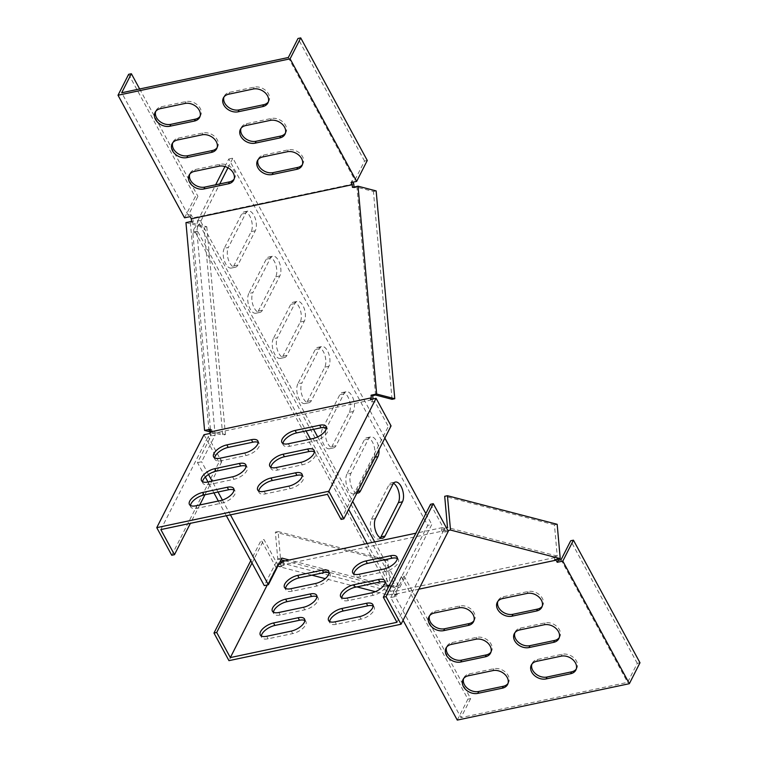 <?xml version="1.0" encoding="UTF-8"?>
<svg xmlns="http://www.w3.org/2000/svg" width="758" height="758" viewBox="0 0 758 758"><rect width="100%" height="100%" fill="white"/><g stroke="black" fill="none" stroke-linecap="round" stroke-linejoin="round"><path stroke-width="0.57" stroke-dasharray="3.79 2.84" d="M226.339 515.734L218.351 501.038M213.927 492.88L208.014 481.993M205.333 477.038L197.506 462.645L211.046 436.002L192.864 233.028L193.584 231.607L197.251 231.597L197.014 230.129L306.043 430.932M285.15 560.873L384.979 586.863L385.699 585.441L386.883 585.053L193.754 229.352L193.584 231.607M281.047 559.802L277.816 558.968L264.277 585.602M197.506 462.645L201.609 461.774L215.149 435.13L211.046 436.002M230.432 514.862L222.397 500.062M218.029 492.018L212.117 481.131M208.507 474.48L201.609 461.774M277.816 558.968L281.91 558.096M384.979 586.863L389.081 586L289.243 560.01M193.754 229.352L196.72 225.145L197.658 221.061L395.486 586.389L397.742 586.948L393.355 585.365L394.151 587.403L399.4 587.412L397.742 586.948M386.883 585.053L393.355 585.365M215.149 435.13L196.957 232.166L192.864 233.028M367.166 543.514L390.143 585.839L389.366 585.432L389.081 586M310.467 439.09L348.633 509.376M196.957 232.166L197.251 231.597M385.699 585.441L389.366 585.432M197.014 230.129L197.516 227.192L196.72 225.145M392.142 585.062L392.928 587.099L387.054 585.441M197.658 221.061L215.66 184.791M224.946 166.523L228.774 159L427.702 525.379L396.481 586.796M393.497 483.31A11.209 5.486 78.1 0 0 391.27 482.912A11.209 5.486 78.1 0 0 388.826 485.092L371.411 519.344A11.209 5.486 78.1 0 0 371.638 532.173A11.209 5.486 78.1 0 0 378.498 539.09A11.209 5.486 78.1 0 0 380.374 537.829M346.889 474.176A11.209 5.486 78.1 0 0 347.117 487.006A11.209 5.486 78.1 0 0 353.977 493.922A11.209 5.486 78.1 0 0 356.421 491.743L373.836 457.491A11.209 5.486 78.1 0 0 373.609 444.662A11.209 5.486 78.1 0 0 366.749 437.745A11.209 5.486 78.1 0 0 364.295 439.924L346.889 474.176L350.982 473.305L368.397 439.053A11.209 5.486 -101.9 0 1 370.842 436.873A11.209 5.486 -101.9 0 1 378.962 449.712M322.358 429.009A11.209 5.486 78.1 0 0 322.586 441.838A11.209 5.486 78.1 0 0 329.455 448.755A11.209 5.486 78.1 0 0 331.9 446.576L349.305 412.324A11.209 5.486 78.1 0 0 349.087 399.485A11.209 5.486 78.1 0 0 342.218 392.568A11.209 5.486 78.1 0 0 339.774 394.757L322.358 429.009L326.461 428.137L343.867 393.885A11.209 5.486 -101.9 0 1 346.321 391.706A11.209 5.486 -101.9 0 1 353.181 398.623A11.209 5.486 -101.9 0 1 353.408 411.452L335.993 445.704A11.209 5.486 -101.9 0 1 333.548 447.883A11.209 5.486 -101.9 0 1 327.2 442.265A11.209 5.486 -101.9 0 1 325.75 430.146M297.837 383.832A11.209 5.486 78.1 0 0 298.065 396.661A11.209 5.486 78.1 0 0 304.924 403.578A11.209 5.486 78.1 0 0 307.378 401.399L324.784 367.147A11.209 5.486 78.1 0 0 324.557 354.318A11.209 5.486 78.1 0 0 317.697 347.401A11.209 5.486 78.1 0 0 315.243 349.58L297.837 383.832L301.93 382.97L319.345 348.718A11.209 5.486 -101.9 0 1 321.79 346.539A11.209 5.486 -101.9 0 1 328.659 353.455A11.209 5.486 -101.9 0 1 328.877 366.285L311.472 400.537A11.209 5.486 -101.9 0 1 309.027 402.716A11.209 5.486 -101.9 0 1 302.158 395.799A11.209 5.486 -101.9 0 1 301.93 382.97M273.316 338.665A11.209 5.486 78.1 0 0 273.534 351.494A11.209 5.486 78.1 0 0 280.403 358.411A11.209 5.486 78.1 0 0 282.848 356.232L300.263 321.979A11.209 5.486 78.1 0 0 300.035 309.15A11.209 5.486 78.1 0 0 293.166 302.234A11.209 5.486 78.1 0 0 290.721 304.413L273.316 338.665L277.409 337.793L294.815 303.541A11.209 5.486 -101.9 0 1 297.269 301.362A11.209 5.486 -101.9 0 1 304.129 308.279A11.209 5.486 -101.9 0 1 304.356 321.108L286.95 355.36A11.209 5.486 -101.9 0 1 284.496 357.549A11.209 5.486 -101.9 0 1 277.636 350.632A11.209 5.486 -101.9 0 1 277.409 337.793M224.264 248.321A11.209 5.486 78.1 0 0 224.482 261.159A11.209 5.486 78.1 0 0 231.351 268.067A11.209 5.486 78.1 0 0 233.796 265.887L251.211 231.635A11.209 5.486 78.1 0 0 250.983 218.806A11.209 5.486 78.1 0 0 244.114 211.889A11.209 5.486 78.1 0 0 241.669 214.069L224.264 248.321L228.357 247.459L245.763 213.206A11.209 5.486 -101.9 0 1 248.217 211.027A11.209 5.486 -101.9 0 1 255.076 217.944A11.209 5.486 -101.9 0 1 255.304 230.773L237.898 265.025A11.209 5.486 -101.9 0 1 235.444 267.204A11.209 5.486 -101.9 0 1 228.584 260.288A11.209 5.486 -101.9 0 1 228.357 247.459M248.785 293.498A11.209 5.486 78.1 0 0 249.012 306.327A11.209 5.486 78.1 0 0 255.872 313.244A11.209 5.486 78.1 0 0 258.326 311.064L275.732 276.812A11.209 5.486 78.1 0 0 275.505 263.974A11.209 5.486 78.1 0 0 268.645 257.057A11.209 5.486 78.1 0 0 266.191 259.245L248.785 293.498L252.888 292.626L270.293 258.374A11.209 5.486 -101.9 0 1 272.738 256.195A11.209 5.486 -101.9 0 1 279.607 263.111A11.209 5.486 -101.9 0 1 279.825 275.94L262.42 310.193A11.209 5.486 -101.9 0 1 259.975 312.372A11.209 5.486 -101.9 0 1 253.106 305.455A11.209 5.486 -101.9 0 1 252.888 292.626M197.554 220.417L201.003 220.824L200.917 221.848L197.942 226.045L197.146 224.008M200.917 221.848L313.575 429.341M317.678 436.902L352.688 501.389M374.698 541.923L399.4 587.412M197.516 227.192L197.942 226.045M394.151 587.403L392.928 587.099M399.93 587.213L431.795 524.517L427.702 525.379M228.774 159L232.867 158.138L384.865 438.086M425.844 513.554L431.795 524.517M201.003 220.824L219.754 183.929M227.969 167.783L232.867 158.138M356.923 493.06A11.209 5.486 -101.9 0 1 350.859 485.063A11.209 5.486 -101.9 0 1 350.982 473.305M418.861 589.193L395.155 594.206L393.753 593.846L388.162 595.03L375.324 591.685M311.917 575.18L278.432 566.453L284.023 565.279L282.62 564.909L443.525 530.865L447.902 530.591M356.885 586.881L325.229 578.638M403.066 620.262L390.721 597.531L396.311 596.347L397.277 594.443L395.553 591.268L393.468 590.728L393.753 593.846M396.311 596.347L395.155 594.206M554.657 559.792L554.373 556.675L556.457 557.215L557.528 559.186M557.168 524.29L554.439 524.868L557.234 556.069L554.373 556.675M444.918 531.225L444.643 528.108L446.358 527.748M448.291 531.301L442.7 532.476L441.336 529.975L442.558 527.568L444.643 528.108M442.7 532.476L443.525 530.865M282.62 564.909L281.796 566.529L276.206 567.714L228.963 660.654M385.225 582.305A11.209 5.069 151.5 0 1 386.305 583.338A11.209 5.069 151.5 0 1 383.264 590.075A11.209 5.069 151.5 0 1 373.069 595.352L348.49 600.554A11.209 5.069 151.5 0 1 342.029 599.237A11.209 5.069 151.5 0 1 341.744 597.768M397.315 558.513A11.209 5.069 151.5 0 1 398.395 559.556A11.209 5.069 151.5 0 1 395.354 566.283A11.209 5.069 151.5 0 1 385.159 571.56L360.581 576.762A11.209 5.069 151.5 0 1 354.119 575.455A11.209 5.069 151.5 0 1 353.834 573.977M373.135 606.087A11.209 5.069 151.5 0 1 374.215 607.13A11.209 5.069 151.5 0 1 371.174 613.857A11.209 5.069 151.5 0 1 360.979 619.134L336.4 624.336A11.209 5.069 151.5 0 1 329.938 623.029A11.209 5.069 151.5 0 1 329.654 621.551M316.939 596.754A11.209 5.069 151.5 0 1 318.019 597.787A11.209 5.069 151.5 0 1 314.977 604.524A11.209 5.069 151.5 0 1 304.792 609.802L280.204 615.003A11.209 5.069 151.5 0 1 273.742 613.686A11.209 5.069 151.5 0 1 273.458 612.218M329.029 572.963A11.209 5.069 151.5 0 1 330.109 574.005A11.209 5.069 151.5 0 1 327.068 580.732A11.209 5.069 151.5 0 1 316.872 586.01L292.294 591.212A11.209 5.069 151.5 0 1 285.832 589.904A11.209 5.069 151.5 0 1 285.548 588.435M304.849 620.537A11.209 5.069 151.5 0 1 305.929 621.579A11.209 5.069 151.5 0 1 302.887 628.306A11.209 5.069 151.5 0 1 292.702 633.584L268.114 638.786A11.209 5.069 151.5 0 1 261.652 637.478A11.209 5.069 151.5 0 1 261.368 636M284.023 565.279L283.738 562.152L281.654 561.612M280.432 564.018L281.796 566.529M281.095 562.711L283.738 562.152M278.432 566.453L275.353 532.135L278.091 531.557L280.678 560.513M388.162 595.03L385.083 560.712L275.353 532.135M393.468 590.728L390.616 591.325L387.821 560.134L385.083 560.712M490.957 652.107A11.209 8.357 -153.1 0 0 491.525 651.198A11.209 8.357 -153.1 0 0 488.702 641.041A11.209 8.357 -153.1 0 0 476.763 637.336L452.185 642.538A11.209 8.357 -153.1 0 0 446.964 646.242A11.209 8.357 -153.1 0 0 446.557 647.237M507.993 683.479A11.209 8.357 -153.1 0 0 508.561 682.57A11.209 8.357 -153.1 0 0 505.728 672.403A11.209 8.357 -153.1 0 0 493.799 668.708L469.211 673.909A11.209 8.357 -153.1 0 0 463.991 677.614A11.209 8.357 -153.1 0 0 463.593 678.609M473.93 620.736A11.209 8.357 -153.1 0 0 474.499 619.826A11.209 8.357 -153.1 0 0 471.666 609.669A11.209 8.357 -153.1 0 0 459.736 605.974L435.149 611.175A11.209 8.357 -153.1 0 0 429.928 614.88A11.209 8.357 -153.1 0 0 429.53 615.866M559.243 637.658A11.209 8.357 -153.1 0 0 559.811 636.748A11.209 8.357 -153.1 0 0 556.988 626.582A11.209 8.357 -153.1 0 0 545.049 622.886L520.471 628.088A11.209 8.357 -153.1 0 0 515.25 631.793A11.209 8.357 -153.1 0 0 514.843 632.788M576.279 669.03A11.209 8.357 -153.1 0 0 576.847 668.12A11.209 8.357 -153.1 0 0 574.014 657.953A11.209 8.357 -153.1 0 0 562.085 654.258L537.498 659.46A11.209 8.357 -153.1 0 0 532.277 663.165A11.209 8.357 -153.1 0 0 531.879 664.16M542.216 606.286A11.209 8.357 -153.1 0 0 542.775 605.377A11.209 8.357 -153.1 0 0 539.952 595.22A11.209 8.357 -153.1 0 0 528.023 591.515L503.435 596.717A11.209 8.357 -153.1 0 0 498.214 600.431A11.209 8.357 -153.1 0 0 497.816 601.416M390.721 597.531L401.361 576.592L404.09 576.014L394.425 595.049L397.277 594.443M457.273 720.1L467.913 699.17L401.361 576.592M404.09 576.014L470.642 698.592L467.913 699.17M470.642 698.592L460.978 717.618L394.425 595.049M639.989 662.757L637.26 663.335L627.586 682.361L460.978 717.618M554.439 524.868L444.7 496.3M430.563 504.269L444.188 529.368L441.336 529.975M276.206 567.714L261.216 540.103L250.756 560.702M278.717 564.378L277.58 564.625L263.955 539.525L261.216 540.103M278.091 531.557L387.821 560.134M395.553 591.268L556.457 557.215M561.043 559.792L627.586 682.361M637.26 663.335L570.708 540.757M557.234 556.069L447.495 527.502M396.955 622.309L444.188 529.368M442.558 527.568L415.858 533.215M277.58 564.625L267.233 584.977M252.016 563.023L263.955 539.525M280.886 562.758L390.616 591.325M209.578 433.529L210.942 436.039L212.164 433.633L211.814 429.682L210.165 429.255M373.012 398.945L371.846 401.986L370.482 399.475M352.451 187.378L354.09 187.804L356.952 187.198L373.429 191.49L376.158 190.912M354.024 187.046L354.09 187.804M351.049 182.583L352.015 180.688L352.84 182.204M191.547 221.421L193.195 221.857L192.835 217.906L191.111 214.732L190.144 216.636M185.956 222.606L204.073 227.324L206.811 226.746L190.334 222.464L193.195 221.857M210.383 431.946L222.7 435.158L204.073 227.324M210.288 430.639L225.429 434.58L222.7 435.158M211.814 429.682L210.231 430.013M202.604 481.728A11.209 5.069 -28.5 0 0 202.888 483.197A11.209 5.069 -28.5 0 0 209.35 484.514L233.938 479.302A11.209 5.069 -28.5 0 0 244.123 474.025A11.209 5.069 -28.5 0 0 247.174 467.298A11.209 5.069 -28.5 0 0 246.094 466.265M190.514 505.51A11.209 5.069 -28.5 0 0 190.798 506.979A11.209 5.069 -28.5 0 0 197.26 508.296L221.848 503.094A11.209 5.069 -28.5 0 0 232.033 497.816A11.209 5.069 -28.5 0 0 235.084 491.089A11.209 5.069 -28.5 0 0 234.004 490.047M214.694 457.936A11.209 5.069 -28.5 0 0 214.978 459.414A11.209 5.069 -28.5 0 0 221.44 460.722L246.028 455.52A11.209 5.069 -28.5 0 0 256.213 450.243A11.209 5.069 -28.5 0 0 259.255 443.515A11.209 5.069 -28.5 0 0 258.175 442.473M270.89 467.279A11.209 5.069 -28.5 0 0 271.174 468.747A11.209 5.069 -28.5 0 0 277.636 470.055L302.224 464.853A11.209 5.069 -28.5 0 0 312.41 459.575A11.209 5.069 -28.5 0 0 315.451 452.848A11.209 5.069 -28.5 0 0 314.371 451.815M258.8 491.061A11.209 5.069 -28.5 0 0 259.084 492.529A11.209 5.069 -28.5 0 0 265.546 493.846L290.134 488.645A11.209 5.069 -28.5 0 0 300.32 483.367A11.209 5.069 -28.5 0 0 303.361 476.64A11.209 5.069 -28.5 0 0 302.29 475.598M282.98 443.487A11.209 5.069 -28.5 0 0 283.265 444.955A11.209 5.069 -28.5 0 0 289.727 446.272L314.314 441.071A11.209 5.069 -28.5 0 0 324.5 435.793A11.209 5.069 -28.5 0 0 327.541 429.066A11.209 5.069 -28.5 0 0 326.461 428.024M203.997 434.713L218.977 462.314L221.715 461.736L208.09 436.646L210.942 436.039M171.744 555.263L218.977 462.314M371.846 401.986L374.708 401.38L388.333 426.479L391.062 425.901M392.047 399.314L373.429 191.49M367.279 160.469L364.541 161.047L354.877 180.082L352.015 180.688M184.554 217.821L195.194 196.891L128.642 74.312M191.111 214.732L188.259 215.338L197.933 196.313L195.194 196.891M285.378 133.256A11.209 8.357 -153.1 0 0 285.946 132.347A11.209 8.357 -153.1 0 0 283.122 122.19A11.209 8.357 -153.1 0 0 271.184 118.485L246.606 123.687A11.209 8.357 -153.1 0 0 241.385 127.391A11.209 8.357 -153.1 0 0 240.978 128.386M302.414 164.628A11.209 8.357 -153.1 0 0 302.973 163.719A11.209 8.357 -153.1 0 0 300.149 153.552A11.209 8.357 -153.1 0 0 288.22 149.857L263.632 155.058A11.209 8.357 -153.1 0 0 258.412 158.763A11.209 8.357 -153.1 0 0 258.014 159.758M268.351 101.894A11.209 8.357 -153.1 0 0 268.91 100.985A11.209 8.357 -153.1 0 0 266.086 90.818A11.209 8.357 -153.1 0 0 254.157 87.123L229.57 92.324A11.209 8.357 -153.1 0 0 224.349 96.029A11.209 8.357 -153.1 0 0 223.951 97.024M217.091 147.706A11.209 8.357 -153.1 0 0 217.66 146.796A11.209 8.357 -153.1 0 0 214.836 136.639A11.209 8.357 -153.1 0 0 202.898 132.934L178.32 138.136A11.209 8.357 -153.1 0 0 173.099 141.85A11.209 8.357 -153.1 0 0 172.691 142.836M234.127 179.078A11.209 8.357 -153.1 0 0 234.686 178.168A11.209 8.357 -153.1 0 0 231.863 168.001A11.209 8.357 -153.1 0 0 219.934 164.306L195.346 169.508A11.209 8.357 -153.1 0 0 190.125 173.212A11.209 8.357 -153.1 0 0 189.727 174.207M200.065 116.344A11.209 8.357 -153.1 0 0 200.624 115.434A11.209 8.357 -153.1 0 0 197.8 105.267A11.209 8.357 -153.1 0 0 185.871 101.572L161.283 106.774A11.209 8.357 -153.1 0 0 156.063 110.478A11.209 8.357 -153.1 0 0 155.665 111.473M206.811 226.746L225.429 434.58M160.848 529.586L208.09 436.646M212.164 433.633L373.069 399.58M374.708 401.38L327.465 494.33M221.715 461.736L204.916 494.785M199.733 504.97L190.41 523.333M341.091 519.42L388.333 426.479M375.57 395.032L356.952 187.198M364.541 161.047L297.998 38.478M288.324 57.504L354.877 180.082M353.74 183.862L192.835 217.906M188.259 215.338L121.706 92.77M139.652 88.97L197.933 196.313M190.334 222.464L208.952 430.288M375.513 518.481L371.411 519.344M392.919 484.229L388.826 485.092M357.738 491.468L356.421 491.743M373.836 457.491L375.144 457.216M368.397 439.053L364.295 439.924M335.993 445.704L331.9 446.576M349.305 412.324L353.408 411.452M343.867 393.885L339.774 394.757M311.472 400.537L307.378 401.399M324.784 367.147L328.877 366.285M319.345 348.718L315.243 349.58M286.95 355.36L282.848 356.232M300.263 321.979L304.356 321.108M294.815 303.541L290.721 304.413M237.898 265.025L233.796 265.887M251.211 231.635L255.304 230.773M245.763 213.206L241.669 214.069M262.42 310.193L258.326 311.064M275.732 276.812L279.825 275.94M270.293 258.374L266.191 259.245M475.797 639.24L476.763 637.336M452.185 642.538L451.218 644.442M492.833 670.612L493.799 668.708M469.211 673.909L468.245 675.814M434.182 613.07L435.149 611.175M458.77 607.869L459.736 605.974M544.083 624.791L545.049 622.886M520.471 628.088L519.505 629.993M561.119 656.163L562.085 654.258M537.498 659.46L536.531 661.364M502.469 598.621L503.435 596.717M527.056 593.419L528.023 591.515M373.069 595.352L371.714 592.841M347.126 598.043L348.49 600.554M360.581 576.762L359.216 574.251M385.159 571.56L383.804 569.05M360.979 619.134L359.624 616.624M335.036 621.825L336.4 624.336M304.792 609.802L303.427 607.291M278.84 612.492L280.204 615.003M292.294 591.212L290.93 588.701M316.872 586.01L315.517 583.499M292.702 633.584L291.337 631.073M266.75 636.275L268.114 638.786M232.573 476.801L233.938 479.302M207.995 482.003L209.35 484.514M220.483 500.583L221.848 503.094M195.905 505.785L197.26 508.296M220.076 458.211L221.44 460.722M246.028 455.52L244.663 453.009M300.86 462.352L302.224 464.853M276.272 467.553L277.636 470.055M288.77 486.134L290.134 488.645M264.182 491.336L265.546 493.846M288.362 443.762L289.727 446.272M314.314 441.071L312.95 438.56M270.218 120.389L271.184 118.485M246.606 123.687L245.639 125.591M262.666 156.963L263.632 155.058M287.254 151.761L288.22 149.857M253.191 89.027L254.157 87.123M229.57 92.324L228.603 94.229M201.931 134.839L202.898 132.934M178.32 138.136L177.353 140.041M194.38 171.412L195.346 169.508M218.967 166.21L219.934 164.306M184.905 103.476L185.871 101.572M161.283 106.774L160.317 108.678M378.498 539.09L382.601 538.227M391.27 482.912L395.373 482.05M353.977 493.922L358.07 493.06M366.749 437.745L370.842 436.873M329.455 448.755L333.548 447.883M342.218 392.568L346.321 391.706M304.924 403.578L309.027 402.716M317.697 347.401L321.79 346.539M280.403 358.411L284.496 357.549M293.166 302.234L297.269 301.362M231.351 268.067L235.444 267.204M244.114 211.889L248.217 211.027M255.872 313.244L259.975 312.372M268.645 257.057L272.738 256.195M491.525 651.198L490.559 653.102M446.964 646.242L445.998 648.147M508.561 682.57L507.595 684.474M463.991 677.614L463.024 679.519M429.928 614.88L428.962 616.775M474.499 619.826L473.523 621.731M559.811 636.748L558.845 638.653M515.25 631.793L514.284 633.697M576.847 668.12L575.872 670.015M532.277 663.165L531.311 665.069M498.214 600.431L497.248 602.326M542.775 605.377L541.809 607.281M384.941 580.836L386.305 583.338M340.664 596.726L342.029 599.237M352.754 572.944L354.119 575.455M397.031 557.045L398.395 559.556M372.851 604.619L374.215 607.13M328.574 620.518L329.938 623.029M316.654 595.286L318.019 597.787M272.378 611.175L273.742 613.686M284.468 587.393L285.832 589.904M328.745 571.494L330.109 574.005M304.564 619.068L305.929 621.579M260.288 634.967L261.652 637.478M247.174 467.298L245.81 464.787M202.888 483.197L201.524 480.686M235.084 491.089L233.72 488.578M190.798 506.979L189.434 504.477M214.978 459.414L213.614 456.903M259.255 443.515L257.9 441.004M315.451 452.848L314.096 450.337M271.174 468.747L269.81 466.236M303.361 476.64L302.006 474.129M259.084 492.529L257.72 490.019M283.265 444.955L281.9 442.454M327.541 429.066L326.186 426.555M285.946 132.347L284.98 134.251M241.385 127.391L240.419 129.296M258.412 158.763L257.445 160.668M302.973 163.719L302.006 165.623M268.91 100.985L267.944 102.88M224.349 96.029L223.383 97.934M217.66 146.796L216.693 148.701M173.099 141.85L172.132 143.745M190.125 173.212L189.159 175.117M234.686 178.168L233.72 180.072M200.624 115.434L199.657 117.338M156.063 110.478L155.096 112.383"/><path stroke-width="1.14" d="M289.243 560.01L281.91 558.096L268.37 584.74L264.277 585.602L226.339 515.734M218.351 501.038L213.927 492.88M208.014 481.993L205.333 477.038M285.15 560.873L281.047 559.802M268.37 584.74L230.432 514.862M222.397 500.062L218.029 492.018M212.117 481.131L208.507 474.48M306.043 430.932L310.467 439.09M348.633 509.376L367.166 543.514M215.66 184.791L224.946 166.523M380.374 537.829A11.209 5.486 78.1 0 0 380.952 536.91L398.357 502.658A11.209 5.486 78.1 0 0 398.765 491.904A11.209 5.486 78.1 0 0 393.497 483.31M313.575 429.341L317.678 436.902M352.688 501.389L374.698 541.923M384.865 438.086L425.844 513.554M219.754 183.929L227.969 167.783M402.46 501.796L385.045 536.048A11.209 5.486 -101.9 0 1 382.601 538.227A11.209 5.486 -101.9 0 1 375.731 531.311A11.209 5.486 -101.9 0 1 375.513 518.481L392.919 484.229A11.209 5.486 -101.9 0 1 395.373 482.05A11.209 5.486 -101.9 0 1 402.233 488.957A11.209 5.486 -101.9 0 1 402.46 501.796L398.357 502.658M378.962 449.712A11.209 5.486 -101.9 0 1 377.929 456.619L360.524 490.871A11.209 5.486 -101.9 0 1 358.07 493.06A11.209 5.486 -101.9 0 1 356.923 493.06M325.75 430.146A11.209 5.486 -101.9 0 1 326.452 428.156M447.902 530.591L450.508 530.041L560.238 558.618L554.657 559.792L556.059 560.162L418.861 589.193M375.324 591.685L356.885 586.881M325.229 578.638L311.917 575.18M485.338 656.807A11.209 8.357 -153.1 0 0 490.559 653.102A11.209 8.357 -153.1 0 0 487.735 642.936A11.209 8.357 -153.1 0 0 475.797 639.24L451.218 644.442A11.209 8.357 -153.1 0 0 445.998 648.147A11.209 8.357 -153.1 0 0 448.821 658.314A11.209 8.357 -153.1 0 0 460.75 662.009L485.338 656.807L486.304 654.903A11.209 8.357 -153.1 0 0 490.957 652.107M502.365 688.179A11.209 8.357 -153.1 0 0 507.595 684.474A11.209 8.357 -153.1 0 0 504.762 674.307A11.209 8.357 -153.1 0 0 492.833 670.612L468.245 675.814A11.209 8.357 -153.1 0 0 463.024 679.519A11.209 8.357 -153.1 0 0 465.848 689.676A11.209 8.357 -153.1 0 0 477.786 693.38L502.365 688.179L503.34 686.274A11.209 8.357 -153.1 0 0 507.993 683.479M434.182 613.07A11.209 8.357 -153.1 0 0 428.962 616.775A11.209 8.357 -153.1 0 0 431.785 626.942A11.209 8.357 -153.1 0 0 443.724 630.637L468.302 625.435A11.209 8.357 -153.1 0 0 473.523 621.731A11.209 8.357 -153.1 0 0 470.699 611.573A11.209 8.357 -153.1 0 0 458.77 607.869L434.182 613.07M553.624 642.358A11.209 8.357 -153.1 0 0 558.845 638.653A11.209 8.357 -153.1 0 0 556.021 628.486A11.209 8.357 -153.1 0 0 544.083 624.791L519.505 629.993A11.209 8.357 -153.1 0 0 514.284 633.697A11.209 8.357 -153.1 0 0 517.108 643.864A11.209 8.357 -153.1 0 0 529.037 647.559L553.624 642.358L554.591 640.453A11.209 8.357 -153.1 0 0 559.243 637.658M570.651 673.729A11.209 8.357 -153.1 0 0 575.872 670.015A11.209 8.357 -153.1 0 0 573.048 659.858A11.209 8.357 -153.1 0 0 561.119 656.163L536.531 661.364A11.209 8.357 -153.1 0 0 531.311 665.069A11.209 8.357 -153.1 0 0 534.134 675.226A11.209 8.357 -153.1 0 0 546.073 678.931L570.651 673.729L571.617 671.825A11.209 8.357 -153.1 0 0 576.279 669.03M502.469 598.621A11.209 8.357 -153.1 0 0 497.248 602.326A11.209 8.357 -153.1 0 0 500.072 612.492A11.209 8.357 -153.1 0 0 512.01 616.188L536.588 610.986A11.209 8.357 -153.1 0 0 541.809 607.281A11.209 8.357 -153.1 0 0 538.985 597.124A11.209 8.357 -153.1 0 0 527.056 593.419L502.469 598.621M556.059 560.162L557.215 562.294L562.806 561.11L629.358 683.688L457.273 720.1L403.066 620.262M557.528 559.186L558.182 560.389L557.215 562.294M560.238 558.618L557.168 524.29L447.438 495.723L450.508 530.041M446.358 527.748L447.495 527.502L444.7 496.3L447.438 495.723M250.756 560.702L213.974 633.053L228.963 660.654L401.048 624.241L448.291 531.301L433.301 503.691L430.563 504.269L383.33 597.219L386.059 596.641L433.301 503.691M341.744 597.768A11.209 5.069 151.5 0 1 355.256 587.232L379.843 582.03A11.209 5.069 151.5 0 1 385.225 582.305M353.834 573.977A11.209 5.069 151.5 0 1 367.346 563.44L391.933 558.239A11.209 5.069 151.5 0 1 397.315 558.513M329.654 621.551A11.209 5.069 151.5 0 1 343.175 611.014L367.753 605.813A11.209 5.069 151.5 0 1 373.135 606.087M273.458 612.218A11.209 5.069 151.5 0 1 286.979 601.681L311.557 596.48A11.209 5.069 151.5 0 1 316.939 596.754M285.548 588.435A11.209 5.069 151.5 0 1 299.059 577.899L323.647 572.688A11.209 5.069 151.5 0 1 329.029 572.963M261.368 636A11.209 5.069 151.5 0 1 274.889 625.464L299.467 620.262A11.209 5.069 151.5 0 1 304.849 620.537M415.858 533.215L281.654 561.612L280.432 564.018L278.717 564.378M280.678 560.513L281.095 562.711M446.557 647.237A11.209 8.357 -153.1 0 0 450.309 656.873A11.209 8.357 -153.1 0 0 461.717 660.104L486.304 654.903M463.593 678.609A11.209 8.357 -153.1 0 0 467.345 688.245A11.209 8.357 -153.1 0 0 478.753 691.476L503.34 686.274M429.53 615.866A11.209 8.357 -153.1 0 0 433.282 625.502A11.209 8.357 -153.1 0 0 444.69 628.742L469.268 623.54A11.209 8.357 -153.1 0 0 473.93 620.736M514.843 632.788A11.209 8.357 -153.1 0 0 518.595 642.424A11.209 8.357 -153.1 0 0 530.003 645.655L554.591 640.453M531.879 664.16A11.209 8.357 -153.1 0 0 535.631 673.796A11.209 8.357 -153.1 0 0 547.039 677.027L571.617 671.825M497.816 601.416A11.209 8.357 -153.1 0 0 501.559 611.052A11.209 8.357 -153.1 0 0 512.976 614.283L537.555 609.081A11.209 8.357 -153.1 0 0 542.216 606.286M629.358 683.688L639.989 662.757L573.446 540.179L562.806 561.11M558.182 560.389L561.043 559.792L570.708 540.757L573.446 540.179M401.048 624.241L386.059 596.641M383.33 597.219L396.955 622.309L230.337 657.574L216.712 632.475L252.016 563.023M213.974 633.053L216.712 632.475M371.714 592.841L347.126 598.043A11.209 5.069 151.5 0 1 340.664 596.726A11.209 5.069 151.5 0 1 343.706 589.999A11.209 5.069 151.5 0 1 353.901 584.721L378.479 579.519A11.209 5.069 151.5 0 1 384.941 580.836A11.209 5.069 151.5 0 1 381.899 587.564A11.209 5.069 151.5 0 1 371.714 592.841M365.991 560.939L390.569 555.737A11.209 5.069 151.5 0 1 397.031 557.045A11.209 5.069 151.5 0 1 393.989 563.772A11.209 5.069 151.5 0 1 383.804 569.05L359.216 574.251A11.209 5.069 151.5 0 1 352.754 572.944A11.209 5.069 151.5 0 1 355.796 566.217A11.209 5.069 151.5 0 1 365.991 560.939L367.346 563.44M359.624 616.624L335.036 621.825A11.209 5.069 151.5 0 1 328.574 620.518A11.209 5.069 151.5 0 1 331.616 613.781A11.209 5.069 151.5 0 1 341.811 608.503L366.389 603.302A11.209 5.069 151.5 0 1 372.851 604.619A11.209 5.069 151.5 0 1 369.809 611.346A11.209 5.069 151.5 0 1 359.624 616.624M303.427 607.291L278.84 612.492A11.209 5.069 151.5 0 1 272.378 611.175A11.209 5.069 151.5 0 1 275.419 604.448A11.209 5.069 151.5 0 1 285.614 599.171L310.193 593.969A11.209 5.069 151.5 0 1 316.654 595.286A11.209 5.069 151.5 0 1 313.613 602.013A11.209 5.069 151.5 0 1 303.427 607.291M297.704 575.388L322.283 570.187A11.209 5.069 151.5 0 1 328.745 571.494A11.209 5.069 151.5 0 1 325.703 578.221A11.209 5.069 151.5 0 1 315.517 583.499L290.93 588.701A11.209 5.069 151.5 0 1 284.468 587.393A11.209 5.069 151.5 0 1 287.509 580.666A11.209 5.069 151.5 0 1 297.704 575.388L299.059 577.899M291.337 631.073L266.75 636.275A11.209 5.069 151.5 0 1 260.288 634.967A11.209 5.069 151.5 0 1 263.329 628.24A11.209 5.069 151.5 0 1 273.524 622.962L298.102 617.751A11.209 5.069 151.5 0 1 304.564 619.068A11.209 5.069 151.5 0 1 301.523 625.795A11.209 5.069 151.5 0 1 291.337 631.073M267.233 584.977L230.337 657.574M210.402 431.908L210.165 429.255L204.575 430.44L185.956 222.606L191.547 221.421L191.31 218.768L352.205 184.725L352.451 187.378L358.032 186.193L376.66 394.027L371.069 395.202L371.306 397.855L210.402 431.908L209.578 433.529L203.997 434.713L156.754 527.653L171.744 555.263L174.473 554.685L160.848 529.586L327.465 494.33L341.091 519.42L343.819 518.842L328.83 491.241L156.754 527.653M232.573 476.801A11.209 5.069 -28.5 0 0 242.768 471.523A11.209 5.069 -28.5 0 0 245.81 464.787A11.209 5.069 -28.5 0 0 239.348 463.479L214.76 468.681A11.209 5.069 -28.5 0 0 204.565 473.958A11.209 5.069 -28.5 0 0 201.524 480.686A11.209 5.069 -28.5 0 0 207.995 482.003L232.573 476.801M220.483 500.583A11.209 5.069 -28.5 0 0 230.678 495.306A11.209 5.069 -28.5 0 0 233.72 488.578A11.209 5.069 -28.5 0 0 227.258 487.261L202.67 492.463A11.209 5.069 -28.5 0 0 192.485 497.741A11.209 5.069 -28.5 0 0 189.434 504.477A11.209 5.069 -28.5 0 0 195.905 505.785L220.483 500.583M226.85 444.889A11.209 5.069 -28.5 0 0 216.655 450.167A11.209 5.069 -28.5 0 0 213.614 456.903A11.209 5.069 -28.5 0 0 220.076 458.211L244.663 453.009A11.209 5.069 -28.5 0 0 254.859 447.732A11.209 5.069 -28.5 0 0 257.9 441.004A11.209 5.069 -28.5 0 0 251.429 439.687L226.85 444.889L228.215 447.4A11.209 5.069 -28.5 0 0 214.694 457.936M300.86 462.352A11.209 5.069 -28.5 0 0 311.045 457.074A11.209 5.069 -28.5 0 0 314.096 450.337A11.209 5.069 -28.5 0 0 307.625 449.03L283.047 454.231A11.209 5.069 -28.5 0 0 272.852 459.509A11.209 5.069 -28.5 0 0 269.81 466.236A11.209 5.069 -28.5 0 0 276.272 467.553L300.86 462.352M288.77 486.134A11.209 5.069 -28.5 0 0 298.965 480.856A11.209 5.069 -28.5 0 0 302.006 474.129A11.209 5.069 -28.5 0 0 295.535 472.812L270.957 478.014A11.209 5.069 -28.5 0 0 260.761 483.291A11.209 5.069 -28.5 0 0 257.72 490.019A11.209 5.069 -28.5 0 0 264.182 491.336L288.77 486.134M295.137 430.44A11.209 5.069 -28.5 0 0 284.942 435.717A11.209 5.069 -28.5 0 0 281.9 442.454A11.209 5.069 -28.5 0 0 288.362 443.762L312.95 438.56A11.209 5.069 -28.5 0 0 323.135 433.282A11.209 5.069 -28.5 0 0 326.186 426.555A11.209 5.069 -28.5 0 0 319.715 425.238L295.137 430.44L296.501 432.951A11.209 5.069 -28.5 0 0 282.98 443.487M371.306 397.855L370.482 399.475L376.072 398.301L328.83 491.241M371.069 395.202L372.718 395.638L373.012 398.945M376.66 394.027L394.776 398.736L392.047 399.314L375.57 395.032L372.718 395.638M358.032 186.193L376.158 190.912L394.776 398.736M352.84 182.204L353.74 183.862L354.024 187.046M191.31 218.768L190.144 216.636L184.554 217.821L118.011 95.243L290.087 58.83L356.639 181.408L351.049 182.583L352.205 184.725M279.759 137.956A11.209 8.357 -153.1 0 0 284.98 134.251A11.209 8.357 -153.1 0 0 282.156 124.094A11.209 8.357 -153.1 0 0 270.218 120.389L245.639 125.591A11.209 8.357 -153.1 0 0 240.419 129.296A11.209 8.357 -153.1 0 0 243.242 139.463A11.209 8.357 -153.1 0 0 255.171 143.158L279.759 137.956L280.725 136.052A11.209 8.357 -153.1 0 0 285.378 133.256M262.666 156.963A11.209 8.357 -153.1 0 0 257.445 160.668A11.209 8.357 -153.1 0 0 260.269 170.825A11.209 8.357 -153.1 0 0 272.207 174.529L296.785 169.328A11.209 8.357 -153.1 0 0 302.006 165.623A11.209 8.357 -153.1 0 0 299.183 155.456A11.209 8.357 -153.1 0 0 287.254 151.761L262.666 156.963M262.723 106.594A11.209 8.357 -153.1 0 0 267.944 102.88A11.209 8.357 -153.1 0 0 265.12 92.722A11.209 8.357 -153.1 0 0 253.191 89.027L228.603 94.229A11.209 8.357 -153.1 0 0 223.383 97.934A11.209 8.357 -153.1 0 0 226.206 108.091A11.209 8.357 -153.1 0 0 238.145 111.796L262.723 106.594L263.689 104.689A11.209 8.357 -153.1 0 0 268.351 101.894M211.473 152.405A11.209 8.357 -153.1 0 0 216.693 148.701A11.209 8.357 -153.1 0 0 213.87 138.543A11.209 8.357 -153.1 0 0 201.931 134.839L177.353 140.041A11.209 8.357 -153.1 0 0 172.132 143.745A11.209 8.357 -153.1 0 0 174.956 153.912A11.209 8.357 -153.1 0 0 186.885 157.607L211.473 152.405L212.439 150.501A11.209 8.357 -153.1 0 0 217.091 147.706M194.38 171.412A11.209 8.357 -153.1 0 0 189.159 175.117A11.209 8.357 -153.1 0 0 191.982 185.284A11.209 8.357 -153.1 0 0 203.921 188.979L228.499 183.777A11.209 8.357 -153.1 0 0 233.72 180.072A11.209 8.357 -153.1 0 0 230.896 169.906A11.209 8.357 -153.1 0 0 218.967 166.21L194.38 171.412M194.436 121.043A11.209 8.357 -153.1 0 0 199.657 117.338A11.209 8.357 -153.1 0 0 196.834 107.172A11.209 8.357 -153.1 0 0 184.905 103.476L160.317 108.678A11.209 8.357 -153.1 0 0 155.096 112.383A11.209 8.357 -153.1 0 0 157.92 122.54A11.209 8.357 -153.1 0 0 169.858 126.245L194.436 121.043L195.403 119.139A11.209 8.357 -153.1 0 0 200.065 116.344M204.575 430.44L210.383 431.946M210.231 430.013L208.952 430.288L210.288 430.639M246.094 466.265A11.209 5.069 -28.5 0 0 240.703 465.99L216.125 471.192A11.209 5.069 -28.5 0 0 202.604 481.728M234.004 490.047A11.209 5.069 -28.5 0 0 228.613 489.772L204.035 494.974A11.209 5.069 -28.5 0 0 190.514 505.51M258.175 442.473A11.209 5.069 -28.5 0 0 252.793 442.198L228.215 447.4M314.371 451.815A11.209 5.069 -28.5 0 0 308.989 451.541L284.411 456.742A11.209 5.069 -28.5 0 0 270.89 467.279M302.29 475.598A11.209 5.069 -28.5 0 0 296.899 475.323L272.321 480.525A11.209 5.069 -28.5 0 0 258.8 491.061M326.461 428.024A11.209 5.069 -28.5 0 0 321.079 427.749L296.501 432.951M376.072 398.301L391.062 425.901L343.819 518.842M356.639 181.408L367.279 160.469L300.727 37.9L290.087 58.83M118.011 95.243L128.642 74.312L131.38 73.734L121.706 92.77L288.324 57.504L297.998 38.478L300.727 37.9M240.978 128.386A11.209 8.357 -153.1 0 0 244.73 138.022A11.209 8.357 -153.1 0 0 256.138 141.253L280.725 136.052M258.014 159.758A11.209 8.357 -153.1 0 0 261.756 169.394A11.209 8.357 -153.1 0 0 273.174 172.625L297.752 167.423A11.209 8.357 -153.1 0 0 302.414 164.628M223.951 97.024A11.209 8.357 -153.1 0 0 227.694 106.66A11.209 8.357 -153.1 0 0 239.111 109.891L263.689 104.689M172.691 142.836A11.209 8.357 -153.1 0 0 176.443 152.472A11.209 8.357 -153.1 0 0 187.851 155.703L212.439 150.501M189.727 174.207A11.209 8.357 -153.1 0 0 193.47 183.843A11.209 8.357 -153.1 0 0 204.887 187.074L229.466 181.873A11.209 8.357 -153.1 0 0 234.127 179.078M155.665 111.473A11.209 8.357 -153.1 0 0 159.407 121.109A11.209 8.357 -153.1 0 0 170.825 124.34L195.403 119.139M204.916 494.785L199.733 504.97M190.41 523.333L174.473 554.685M131.38 73.734L139.652 88.97M385.045 536.048L380.952 536.91M360.524 490.871L357.738 491.468M375.144 457.216L377.929 456.619M460.75 662.009L461.717 660.104M477.786 693.38L478.753 691.476M443.724 630.637L444.69 628.742M469.268 623.54L468.302 625.435M529.037 647.559L530.003 645.655M546.073 678.931L547.039 677.027M512.01 616.188L512.976 614.283M537.555 609.081L536.588 610.986M379.843 582.03L378.479 579.519M355.256 587.232L353.901 584.721M390.569 555.737L391.933 558.239M367.753 605.813L366.389 603.302M343.175 611.014L341.811 608.503M311.557 596.48L310.193 593.969M286.979 601.681L285.614 599.171M322.283 570.187L323.647 572.688M299.467 620.262L298.102 617.751M274.889 625.464L273.524 622.962M239.348 463.479L240.703 465.99M216.125 471.192L214.76 468.681M227.258 487.261L228.613 489.772M204.035 494.974L202.67 492.463M251.429 439.687L252.793 442.198M307.625 449.03L308.989 451.541M284.411 456.742L283.047 454.231M295.535 472.812L296.899 475.323M272.321 480.525L270.957 478.014M319.715 425.238L321.079 427.749M255.171 143.158L256.138 141.253M272.207 174.529L273.174 172.625M297.752 167.423L296.785 169.328M238.145 111.796L239.111 109.891M186.885 157.607L187.851 155.703M203.921 188.979L204.887 187.074M229.466 181.873L228.499 183.777M169.858 126.245L170.825 124.34"/></g></svg>
